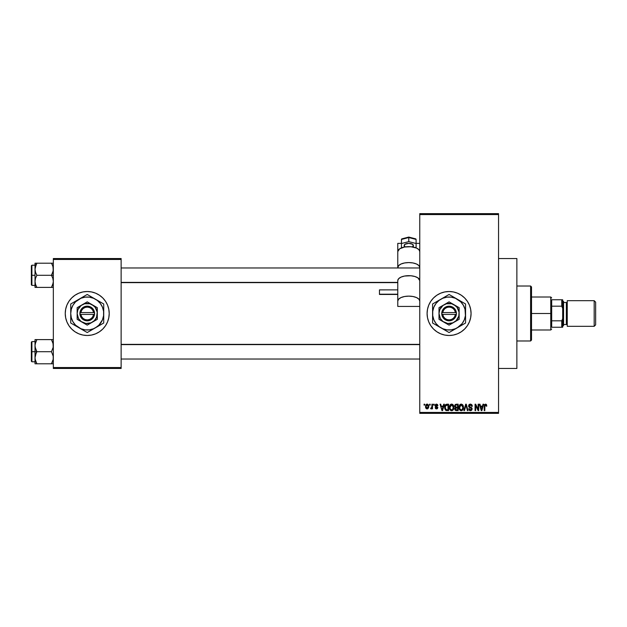 <?xml version="1.0" encoding="UTF-8"?>
<svg xmlns="http://www.w3.org/2000/svg" width="627" height="627" viewBox="0 0 627 627"><rect width="100%" height="100%" fill="white"/><g stroke="black" fill="none" stroke-linecap="round" stroke-linejoin="round"><path stroke-width="0.94" d="M449.065 291.516A21.984 21.984 0 0 0 444.802 291.931M427.512 309.213A21.984 21.984 0 0 0 427.097 313.492L427.512 309.213L428.766 305.083L430.796 301.289L433.531 297.95L436.862 295.223L440.663 293.185L444.786 291.939A21.984 21.984 0 0 0 440.679 293.177M440.648 293.193A21.984 21.984 0 0 0 427.52 309.205M427.097 313.508A21.984 21.984 0 0 0 427.512 317.787L427.097 313.5M427.52 317.795A21.984 21.984 0 0 0 440.648 333.807L436.862 331.777L433.531 329.05L430.796 325.711L428.766 321.917L427.512 317.787M440.679 333.823A21.984 21.984 0 0 0 444.778 335.061L440.663 333.815M444.802 335.069A21.984 21.984 0 0 0 449.065 335.484M444.786 291.939L449.081 291.516A21.984 21.984 0 0 1 471.065 313.5A21.984 21.984 0 0 1 449.081 335.484A21.984 21.984 0 0 1 427.097 313.5A21.984 21.984 0 0 1 449.081 291.516L453.368 291.939L457.491 293.185L461.292 295.223L464.623 297.95L467.358 301.289L469.388 305.083L470.642 309.213L471.065 313.5L470.642 317.787L469.388 321.917L467.358 325.711L464.623 329.05L461.292 331.777L457.491 333.815L453.368 335.061L449.081 335.484L444.786 335.061M498.543 368.464L516.867 368.464L516.867 258.536L498.543 258.536L516.867 258.536L516.867 368.464L498.543 368.464M87.231 291.516A21.984 21.984 0 0 0 65.247 313.5A21.984 21.984 0 0 0 87.231 335.484A21.984 21.984 0 0 1 65.247 313.5A21.984 21.984 0 0 1 87.231 291.516L91.518 291.939L95.641 293.185L99.442 295.223L102.773 297.95L105.508 301.289L107.546 305.083L108.792 309.213L109.216 313.5L108.792 317.787L107.546 321.917L105.508 325.711L102.773 329.05L99.442 331.777L95.641 333.815L91.518 335.061L87.231 335.484L82.944 335.061L78.814 333.815L75.013 331.777L71.682 329.05L68.946 325.711L66.917 321.917L65.67 317.787L65.247 313.5L65.67 309.213L66.917 305.083L68.946 301.289L71.682 297.95L75.013 295.223L78.814 293.185L82.944 291.939L87.231 291.516A21.984 21.984 0 0 1 109.216 313.5A21.984 21.984 0 0 1 87.231 335.484A21.984 21.984 0 0 0 109.216 313.5A21.984 21.984 0 0 0 87.231 291.516M419.761 214.567L419.761 412.433L498.543 412.433L498.543 214.567L419.761 214.567L419.761 213.65L498.543 213.65L498.543 214.567L498.543 213.65L419.761 213.65L419.761 413.35L498.543 413.35L498.543 214.567L419.761 214.567M429.589 405.105L429.589 404.188L430.177 404.188L430.177 405.105L429.589 405.105L430.177 405.105L430.177 404.188L429.589 404.188L430.177 404.188L430.177 405.105L429.589 405.105L429.589 404.188L429.589 405.105M431.925 408.114L431.227 408.937L431.925 408.114L431.227 408.937L430.671 408.686L431.815 407.558L431.925 404.188L432.505 404.188L432.505 408.851L431.925 408.851L431.925 408.114L431.368 408.914L430.671 408.686L430.843 408.02L431.721 407.793L431.925 406.609L431.815 407.558L430.671 408.686L431.227 408.937L431.925 408.114L431.925 408.851L432.505 408.851L432.505 404.188L431.925 404.188L432.505 404.188L432.505 408.851L431.925 408.851M433.586 405.105L433.586 404.188L434.174 404.188L434.174 405.105L433.586 405.105L434.174 405.105L434.174 404.188L433.586 404.188L434.174 404.188L434.174 405.105L433.586 405.105L433.586 404.188L433.586 405.105M435.091 405.614L435.452 404.54L436.494 404.109L437.521 404.54L437.92 405.606L436.635 404.791L435.726 405.199L435.82 405.92L437.811 407.331L437.481 408.577L436.525 408.937L435.553 408.577L435.169 407.605L436.502 408.271L437.207 407.487L435.428 406.609L435.091 405.614L437.254 407.707L436.502 408.271L435.169 407.605L436.525 408.937L437.834 407.605L435.671 405.497L436.455 404.776L437.92 405.606L436.494 404.109L435.091 405.465M443.72 404.188L443.218 406.108L443.72 404.188L444.331 404.188L442.56 410.607L441.949 410.607L440.083 404.188L440.695 404.188L441.196 406.108L443.218 406.108L441.196 406.108L440.695 404.188L440.083 404.188L441.949 410.607L442.56 410.607L444.331 404.188L443.72 404.188L444.331 404.188L442.56 410.607L441.949 410.607L440.083 404.188L440.695 404.188M451.659 404.109L453.023 404.705L453.776 406.171L453.305 409.752L451.377 410.669L449.637 408.953L449.716 405.622L450.492 404.517L451.659 404.109L449.99 405.089L449.41 407.393C449.308 409.172 450.061 410.27 451.659 410.685C453.282 410.254 454.034 409.133 453.909 407.315L453.337 405.113L451.793 404.109M461.237 404.109L462.601 404.705L463.353 406.171L462.883 409.752L460.955 410.669L459.215 408.953L459.293 405.622L460.069 404.517L461.237 404.109L459.567 405.089L458.988 407.393C458.886 409.172 459.638 410.27 461.237 410.685C462.859 410.254 463.612 409.133 463.486 407.315L462.914 405.113L461.37 404.109M484.608 404.54L486.286 404.36L486.803 406.108L486.223 406.186L485.721 404.893L484.922 405.238L484.804 410.607L484.224 410.607L484.428 404.846L485.541 404.109L484.224 406.249L484.224 410.607L484.804 410.607L484.89 405.34L485.517 404.854L486.223 406.186L486.803 406.108L486.458 404.564L485.541 404.109L486.513 404.642M483.025 404.188L482.524 406.108L483.025 404.188L483.636 404.188L481.865 410.607L481.254 410.607L479.389 404.188L480 404.188L480.509 406.108L482.524 406.108L480.509 406.108L480 404.188L479.389 404.188L481.254 410.607L481.865 410.607L483.636 404.188L483.025 404.188L483.636 404.188L481.865 410.607L481.254 410.607L479.389 404.188L480 404.188M478.142 404.188L478.142 409.321L478.142 404.188L478.722 404.188L478.722 410.607L478.103 410.607L475.642 405.465L475.642 410.607L475.062 410.607L475.062 404.188L475.689 404.188L478.142 409.321L475.689 404.188L475.062 404.188L475.062 410.607L475.642 410.607L475.642 405.465L478.103 410.607L478.722 410.607L478.722 404.188L478.142 404.188L478.722 404.188L478.722 410.607L478.103 410.607M468.581 406.202L469.059 404.627L470.383 404.109L471.825 404.752L472.311 406.272L471.731 406.359L470.893 404.964L469.278 405.403L469.419 406.664L471.614 407.636L472.123 408.608L471.708 410.183L470.305 410.677L469.184 410.129L468.73 408.773L470.681 409.925L471.496 409.321L471.473 408.404L469.067 407.236L468.565 405.967L469.451 407.495L471.379 408.255L471.567 408.906L470.469 409.94L469.317 408.686L468.73 408.773L470.485 410.685L472.147 408.929L469.153 405.959L470.328 404.854L471.731 406.359L472.311 406.272L470.383 404.109L468.573 405.787M463.878 410.607L465.704 404.188L466.276 404.188L468.001 410.607L467.397 410.607L466.026 404.94L464.482 410.607L463.878 410.607L464.482 410.607L466.026 404.94L467.397 410.607L468.001 410.607L466.276 404.188L465.704 404.188L466.276 404.188L468.001 410.607L467.397 410.607L466.026 404.94L464.482 410.607L463.878 410.607L465.704 404.188L463.878 410.607M456.346 404.188L454.575 406.077L455.28 404.439L458.157 404.188L458.157 410.607L455.171 410.176L454.747 408.796L455.374 407.644L454.575 406.077L455.374 407.644L454.74 408.992L456.346 410.607L458.157 410.607L458.157 404.188L456.346 404.188L458.157 404.188L458.157 410.607L456.346 410.607M445.107 405.222L446.871 404.188C445.248 404.525 444.512 405.606 444.668 407.432L445.578 404.603L448.579 404.188L448.579 410.607L445.64 410.27L444.668 407.652L446.024 410.489L448.579 410.607L448.579 404.188L446.871 404.188L448.579 404.188L448.579 410.607M425.514 406.57L426.47 404.266L427.536 404.164L428.437 404.94L428.696 407.331L427.904 408.71L426.376 408.71L425.576 407.37L425.514 406.57L427.136 408.937L428.758 406.523L427.136 404.109L425.514 406.57M424.095 405.105L424.095 404.188L424.675 404.188L424.675 405.105L424.095 405.105L424.675 405.105L424.675 404.188L424.095 404.188L424.675 404.188L424.675 405.105L424.095 405.105L424.095 404.188L424.095 405.105M53.334 258.536L121.129 258.536L121.129 259.453L53.334 259.453L53.334 367.547L121.129 367.547L121.129 258.536L53.334 258.536L53.334 259.453L53.334 258.536M53.334 368.464L121.129 368.464L121.129 259.453L53.334 259.453L53.334 368.464L53.334 367.547L121.129 367.547L121.129 368.464L53.334 368.464M419.761 413.35L419.761 412.433L498.543 412.433L498.543 413.35L419.761 413.35M449.089 335.484A21.984 21.984 0 0 0 453.352 335.069M453.384 335.061A21.984 21.984 0 0 0 457.475 333.815M457.506 333.807A21.984 21.984 0 0 0 457.506 293.193M457.475 293.185A21.984 21.984 0 0 0 453.384 291.939M453.352 291.931A21.984 21.984 0 0 0 449.089 291.516M486.803 406.108L486.215 405.982M486.223 406.186L485.517 404.854L484.804 406.202L485.572 404.862M484.804 410.607L484.224 410.607L484.224 406.249M481.787 408.726L482.328 406.852L481.787 408.726M481.277 408.945L480.705 406.852L482.328 406.852L480.705 406.852L481.364 409.274M475.642 410.607L475.062 410.607L475.062 404.188L475.689 404.188M470.791 404.141L471.825 404.752M472.021 405.034L472.272 405.81M472.311 406.272L471.731 406.359L471.355 405.293M470.618 404.885L469.882 404.917M470.328 404.854L469.262 406.453M472.139 409.102L471.355 410.473M469.772 410.552L469.333 410.285M468.73 408.773L469.396 409.157M469.999 409.862L470.681 409.925M470.759 409.909L471.167 409.752M471.559 409.055L471.292 408.169M471.426 408.326L470.462 407.824L471.567 408.906L470.313 407.785M470.156 407.738L469.451 407.495M469.662 407.581L470.078 407.715M468.777 406.868L468.612 406.429M468.839 404.924L469.623 404.243M463.181 405.63L463.353 406.147M463.353 406.171L463.455 406.735M463.463 407.903L463.4 408.42M463.463 407.879L462.883 409.752M462.71 409.98L461.237 410.685M460.43 410.505L460.014 410.23M459.638 409.815L459.042 408.224M458.995 407.088L459.113 406.202M459.489 405.214L460.069 404.517M460.281 404.368L460.735 404.172M461.488 404.125L462.601 404.705M461.793 410.607L462.295 410.356M461.111 409.933L462.052 409.682M460.187 409.462L460.994 409.917M459.763 406.061L459.818 408.859L459.575 407.409L461.245 404.854L462.906 407.299L462.217 409.541L462.906 407.299C463.039 408.718 462.475 409.596 461.229 409.94L460.046 409.282M461.135 404.862L462.177 405.23L460.281 405.246L459.575 407.597L459.818 408.859L461.339 409.933M462.883 406.892L462.052 405.128M456.017 410.583L455.171 410.176M455.382 410.364L454.983 409.917M455.374 407.644L454.747 408.796M455.155 406.069L455.28 405.45L455.5 406.954L456.425 407.189L455.155 406.069L455.735 405.018L455.178 406.312M456.48 407.942L455.327 408.882L456.558 409.854L457.577 409.854L457.577 407.942L455.868 407.997L455.327 408.882L455.868 407.997L457.577 407.942L457.577 409.854L456.558 409.854L455.327 408.882L456.299 409.846M457.577 404.94L457.577 407.189L456.425 407.189L457.577 407.189L457.577 404.94L455.735 405.018L457.577 404.94M453.603 405.63L453.776 406.147M453.885 407.903L453.823 408.42M453.815 408.436L453.305 409.752M453.133 409.98L452.443 410.52M452.937 410.176L451.942 410.669M450.852 410.505L450.445 410.23M450.061 409.815L449.465 408.224M449.418 407.088L449.535 406.202M450.703 404.368L451.401 404.125M452.177 404.18L453.023 404.705M451.534 409.933L452.475 409.682M450.609 409.462L451.416 409.917M450.288 408.969L451.652 409.94L450.241 408.859L449.998 407.409L450.241 408.859L449.998 407.409L451.667 404.854L450.319 405.755L449.998 407.409L450.186 406.061M451.558 404.862L452.6 405.23L451.667 404.854L453.329 407.299C453.462 408.718 452.898 409.596 451.652 409.94L451.761 409.933M453.313 406.892L452.639 409.541L453.329 407.299L452.663 405.293M453.141 406.069L452.741 405.379M446.479 410.583L446.024 410.489M444.911 409.157L444.762 408.569M444.715 408.31L444.676 407.871M444.684 406.931L444.755 406.327M444.715 408.318L444.809 408.812M445.311 408.342L445.585 409.172M445.852 405.269L445.483 405.873L447.999 404.94L447.999 409.854L446.134 409.729L445.248 407.44L445.397 406.139M446.604 404.956L445.954 405.183M445.507 409.016L446.134 409.729L447.999 409.854L447.999 404.94L446.832 404.94M445.664 409.298L446.965 409.854M445.695 405.457L445.256 407.762M442.474 408.726L443.023 406.852L442.474 408.726M442.207 409.933L441.878 408.616L442.262 409.627M441.878 408.616L442.051 409.274M441.4 406.852L443.023 406.852L441.4 406.852M437.92 405.606L437.262 405.34M436.627 404.791L437.332 405.693L436.306 404.783M436.455 404.776L435.671 405.497L436.917 406.367M435.169 407.605L435.812 407.809M435.757 407.519L436.502 408.271L435.757 407.519L436.502 408.271L437.066 407.315M436.321 408.255L437.254 407.707L436.502 408.271M435.93 404.203L436.353 404.117M431.298 408.929L430.671 408.686M431.258 408.106L430.843 408.02L431.815 407.558L431.925 406.609L431.258 408.106L431.815 407.558M431.925 404.188L431.925 406.609M428.594 405.316L428.696 405.716M428.75 406.32L428.75 406.727M426.932 408.922L425.945 408.295M425.843 408.122L425.584 407.393M425.678 405.301L425.882 404.846M426.485 404.258L426.924 404.125M426.603 404.971L426.101 406.241L426.384 407.824M426.282 407.636L427.152 408.271L426.094 406.523L427.12 404.776L428.178 406.523L427.152 408.271L427.763 407.981L428.029 405.52M428.139 405.959L427.402 404.823M481.426 409.541L481.701 409.023M456.338 404.94L455.876 404.979M455.5 406.954L455.939 407.15M445.483 405.873L445.256 407.041M426.101 406.241L426.101 406.813M427.849 407.871L428.163 406.241M427.841 405.167L427.261 404.783M530.607 286.022L531.524 286.931L531.524 340.069L530.607 340.978L516.867 340.978L530.607 340.978L530.607 286.022L516.867 286.022L530.607 286.022L530.607 340.978L531.524 340.069L531.524 286.931L530.607 286.022M35.151 347.24L35.018 351.7L36.883 351.7L35.543 348.777L35.018 345.657L35.535 342.554L36.883 339.607L51.469 339.607L53.201 344.066L53.201 347.217L51.469 351.7L36.883 351.7L35.151 347.24M53.201 339.607L35.018 339.607L35.018 351.7L31.35 351.7L31.35 361.23L31.35 342.17L31.35 351.7L31.899 351.7L31.899 341.621L31.899 351.7L35.018 351.7L35.018 357.743L35.535 354.639L36.883 351.7L51.469 351.7L53.201 356.16L53.201 359.31L51.469 363.793L36.883 363.793L35.543 360.87L35.018 357.743L35.018 363.793L52.221 363.793M53.201 363.793L51.469 363.793L53.201 359.326L51.469 363.793L52.221 362.351L51.469 363.793L52.213 363.793M35.324 360.141L35.018 357.743L35.018 363.793L36.883 363.793L36.131 363.793L36.883 363.793L35.151 359.334M36.084 362.241L35.535 360.862M53.021 343.259L53.201 347.217L51.469 351.7L53.201 356.16L53.201 359.31M52.809 339.607L51.469 339.607L53.201 344.066M36.883 339.607L35.151 344.074L36.883 339.607L35.018 339.607L35.535 339.607L35.018 339.607L35.018 345.657L35.535 342.538L35.104 344.372M31.899 351.7L31.899 361.779L31.899 351.7M36.131 353.142L36.883 351.7L35.018 351.7L35.018 357.743L36.131 353.142M51.814 340.234L51.469 339.607L52.213 339.607M52.817 342.554L51.469 339.607M419.761 344.607L121.129 344.607L419.761 344.607M121.129 282.393L397.777 282.393L121.129 282.393M551.682 299.761L551.682 306.172L551.682 299.761L561.753 299.761L551.682 299.761M551.682 313.5L551.682 306.172L551.682 320.828L551.682 313.5L550.765 313.5L551.682 313.5M531.524 297.01L550.765 297.01L550.765 313.5L550.765 297.01L551.682 297.927M531.524 313.5L550.765 313.5L531.524 313.5M551.682 327.239L551.682 320.828L551.682 327.239L562.67 327.239L562.67 318.602L561.753 320.828L551.682 320.828L561.753 320.828L561.753 327.239L561.753 320.828L562.67 318.602L562.67 327.239L551.682 327.239M531.524 329.99L550.765 329.99L550.765 313.5L550.765 329.99L551.682 329.073M562.67 299.761L561.753 299.761L561.753 306.172L562.67 308.398L562.67 318.602L562.67 299.761L562.67 308.398L561.753 306.172L561.753 299.761L562.67 299.761M551.682 306.172L561.753 306.172L551.682 306.172M594.184 326.322L595.65 324.857L595.65 302.143L594.184 300.678L594.184 326.322L594.184 300.678L567.255 300.678L567.255 326.322L594.184 326.322L567.255 326.322L567.255 300.678L594.184 300.678L595.65 302.143L595.65 324.857L594.184 326.322M562.67 326.322L563.587 325.405L563.587 301.595L562.67 300.678L563.587 301.595L563.587 302.496L566.338 302.504L563.587 302.504L563.587 324.504L566.338 324.496A0.917 0.917 0 0 1 567.255 325.405A0.917 0.917 0 0 0 566.338 324.496L566.338 302.504A0.917 0.917 0 0 0 567.255 301.595A0.917 0.917 0 0 1 566.338 302.504L566.338 324.496L563.587 324.496L563.587 325.405L562.67 326.322M53.021 266.859L53.201 270.817L51.469 275.3L53.334 275.3L51.469 275.3L52.809 278.223L53.334 281.343L52.817 284.446L51.469 287.393L53.201 282.934M35.018 285.379L31.899 285.379L31.899 275.3L31.35 275.3L31.35 284.83L31.35 265.77L31.35 275.3L31.899 275.3L31.899 285.379L31.35 284.83M35.018 275.3L31.899 275.3L35.018 275.3L35.018 281.343L35.535 278.239L36.883 275.3L35.543 272.377L35.018 269.257L36.131 264.649L35.151 267.666L36.883 263.207L36.131 264.649L36.883 263.207L35.018 263.207L36.131 263.207L35.018 263.207L35.018 275.3M35.104 282.628L35.018 287.393L36.883 287.393L35.535 284.462L35.018 281.343L35.535 278.239L36.883 275.3L51.469 275.3L36.883 275.3L35.543 272.377L35.018 269.257L35.018 287.393M35.324 283.741L35.543 284.47M36.076 285.834L36.883 287.393L51.469 287.393L36.131 287.393L36.883 287.393L36.131 285.951M52.268 264.759L51.469 263.207L52.213 263.207L51.469 263.207L52.221 264.649L51.469 263.207L36.883 263.207L53.334 263.207L51.469 263.207L52.809 266.13L53.334 269.257L52.817 272.361L51.469 275.3L52.809 278.223L53.334 281.343L52.817 284.446L51.469 287.393L53.201 287.393L52.221 287.393M35.018 265.221L31.899 265.221L31.899 275.3L31.899 265.221L31.35 265.77M35.151 263.207L35.151 267.666M36.883 263.207L36.131 263.207L36.883 263.207L35.543 266.13L36.883 263.207M35.535 287.393L36.131 287.393M36.538 286.766L36.883 287.393M52.809 266.138L53.201 267.666M51.469 287.393L52.221 285.951L51.469 287.393L52.213 287.393M35.363 343.134L35.535 342.554M52.989 360.266L52.809 360.862M35.363 266.718L35.535 266.138M52.989 283.866L52.817 284.446M412.064 246.866A4.577 2.061 180 0 0 413.35 245.431L413.35 247.085L413.35 245.431A4.577 2.061 180 0 0 408.773 243.37A4.577 2.061 180 0 0 404.188 245.431L404.188 247.085L404.188 245.431A4.577 2.061 180 0 0 405.481 246.866M379.46 294.204L397.777 294.204L379.46 294.447L379.46 289.886L379.46 294.204M419.761 251.576L418.93 249.687L416.547 248.08L410.912 246.732L404.564 247.014L399.634 248.833L397.777 251.576L397.777 267.517A10.996 4.938 0 0 1 408.773 262.58A10.996 4.938 0 0 1 419.761 267.517L418.93 265.629L416.547 264.022L412.981 262.956L408.773 262.58L404.564 262.956L400.998 264.022L398.615 265.629L397.777 267.972L397.777 251.576A10.996 4.938 180 0 1 408.773 246.638A10.996 4.938 180 0 1 419.761 251.576M397.777 280.614L397.777 306.423L419.761 306.423L397.777 306.423L397.777 301.07A10.996 4.938 0 0 1 408.773 296.132A10.996 4.938 0 0 1 419.761 301.07L418.93 299.181L416.547 297.574L412.981 296.508L408.773 296.132L404.564 296.508L400.998 297.574L398.615 299.181L397.777 301.07L397.777 280.614L398.615 278.717L400.998 277.118L404.564 276.045L410.912 275.762L414.878 276.507L417.911 277.863L419.761 280.614A10.996 4.938 180 0 0 408.773 275.668A10.996 4.938 180 0 0 397.777 280.614M397.777 243.37L397.777 256.106L397.777 243.37L401.445 243.37L397.777 243.37M416.101 243.37L419.761 243.37L416.101 243.37M379.46 289.886L397.777 289.87M415.834 238.926L416.101 239.436L408.773 237.257L401.515 239.146L401.445 243.527L408.773 241.63L401.445 243.527L401.445 239.436L408.773 237.539L408.773 241.63L408.773 237.539L416.101 239.436L416.101 243.527L408.773 241.63L416.101 243.527L416.101 239.436L415.536 238.832M416.101 247.336L416.101 243.527L416.101 247.336L415.199 247.571L416.101 247.336M401.445 247.336L402.346 247.571L401.445 247.336L401.445 243.527L401.445 247.336M413.264 245.831L412.582 244.287L408.773 243.37L404.964 244.287L404.282 245.831M401.711 238.926L402.362 238.856M415.646 238.848L408.773 237.069L401.899 238.848M455.421 314.417L442.733 314.417L443.454 316.572L444.88 318.344L446.839 319.511L449.081 319.911L451.322 319.511L453.274 318.344L454.708 316.572L455.421 314.417A6.411 6.411 0 0 1 442.733 314.417L441.808 314.417A7.328 7.328 0 0 0 456.346 314.417L455.421 314.417L456.346 314.417L454.834 318.038L451.667 320.358L449.081 320.828L446.487 320.358L443.32 318.038L441.753 314.417L442.599 310.075L445.295 307.222L449.081 306.172L451.667 306.642L454.834 308.962L456.064 311.29L456.409 314.417L442.733 314.417M454.12 304.777L449.081 301.861L459.152 307.685L449.081 301.861L439.002 307.685L449.081 301.861L439.002 307.685L439.002 319.315L439.002 307.685L439.002 319.315L449.081 325.139L439.002 319.315L449.081 325.139L459.152 319.315L449.081 325.139L459.152 319.315L459.152 307.685L459.152 313.5A10.079 10.079 0 0 1 444.041 322.223A10.079 10.079 0 0 1 444.041 304.777A10.079 10.079 0 0 1 459.152 313.5L459.152 307.685L451.683 303.766L446.471 303.766L442.944 305.506L439.77 309.644L439.002 313.5L440.35 318.54L442.944 321.494L447.764 323.493L452.937 322.811L456.205 320.624L458.815 316.11L459.066 312.183L457.075 307.363L454.12 304.777M465.571 320.75L465.571 313.5A16.49 16.49 0 0 1 457.326 327.78L462.162 323.54L464.309 319.809L465.43 315.655L465.007 309.229L463.361 305.255L460.735 301.838L455.39 298.264L451.228 297.151L446.926 297.151L442.772 298.264L439.041 300.419L436 303.46L433.845 307.191L432.732 311.345L432.732 315.655L433.845 319.809L436 323.54L439.041 326.581L442.772 328.736L446.926 329.849L451.228 329.849L455.39 328.736L465.571 323.023L461.574 325.327L465.571 323.023L465.571 303.977L463.604 302.849L465.571 303.977L465.571 308.602L465.571 303.977L449.081 294.463L453.07 296.767L449.081 294.463L434.558 302.841L436.572 301.681L432.591 303.977L432.591 323.023L432.591 318.398L432.591 323.023L449.081 332.537L445.084 330.233L449.081 332.537L464.341 323.728M460.704 301.172L453.086 296.775M444.214 297.269L433.813 303.272M453.948 329.731L457.326 327.78A16.49 16.49 0 0 1 440.836 327.78L447.85 331.832M437.458 325.828L440.836 327.78A16.49 16.49 0 0 1 432.591 313.5L432.591 317.701M432.591 306.25L432.591 313.5A16.49 16.49 0 0 1 457.326 299.22A16.49 16.49 0 0 1 465.571 313.5L465.571 309.299M465.571 315.984L465.571 317.387M460.704 325.828L459.489 326.526M457.326 327.78L455.171 329.026M444.214 329.731L442.983 329.026M440.836 327.78L438.681 326.542M432.591 315.984L432.591 313.5M432.591 321.604L432.591 320.75M437.458 301.172L438.665 300.474M432.591 311.016L432.591 309.926M455.155 297.966L453.948 297.269M449.081 294.463L453.062 296.759M442.968 297.99L440.836 299.22M465.571 311.023L465.571 313.5M465.571 305.357L465.571 306.25M459.458 300.451L457.326 299.22M436 303.46L434.801 305.255M462.154 323.54L463.361 321.745M442.733 312.583L455.421 312.583L454.708 310.428L453.274 308.656L451.322 307.489L449.081 307.089L446.839 307.489L444.88 308.656L443.454 310.428L442.733 312.583A6.411 6.411 0 0 1 455.421 312.583L456.346 312.583A7.328 7.328 0 0 0 441.808 312.583L455.421 312.583M456.409 314.417L456.409 312.583L456.346 314.417M441.808 314.417L441.753 312.583L441.753 314.417M93.58 314.417L80.883 314.417L81.604 316.572L83.03 318.344L84.99 319.511L87.231 319.911L89.473 319.511L91.424 318.344L92.859 316.572L93.58 314.417A6.411 6.411 0 0 1 80.883 314.417L79.958 314.417A7.328 7.328 0 0 0 94.505 314.417L93.58 314.417L94.505 314.417L92.984 318.038L89.818 320.358L87.231 320.828L84.637 320.358L81.471 318.038L79.903 314.417L80.75 310.075L83.446 307.222L87.231 306.172L89.818 306.642L92.984 308.962L94.215 311.29L94.559 314.417L80.883 314.417M92.271 304.777L87.231 301.861L97.31 307.685L87.231 301.861L77.152 307.685L87.231 301.861L77.152 307.685L77.152 319.315L77.152 307.685L77.152 319.315L87.231 325.139L77.152 319.315L87.231 325.139L97.31 319.315L87.231 325.139L97.31 319.315L97.31 313.5A10.079 10.079 0 0 1 82.192 322.223A10.079 10.079 0 0 1 82.192 304.777A10.079 10.079 0 0 1 97.31 313.5L97.31 307.685L89.841 303.766L84.621 303.766L81.095 305.506L77.92 309.644L77.152 313.5L78.5 318.54L81.095 321.494L85.915 323.493L91.087 322.811L94.356 320.624L96.542 317.356L97.224 312.183L95.226 307.363L92.271 304.777M103.721 320.75L103.721 313.5A16.49 16.49 0 0 1 95.476 327.78L98.894 325.162L102.467 319.809L103.58 315.655L103.58 311.345L102.467 307.191L100.312 303.46L97.271 300.419L93.541 298.264L89.379 297.151L85.076 297.151L80.922 298.264L75.569 301.838L72.951 305.255L71.306 309.229L70.741 313.5L71.306 317.771L72.951 321.745L75.569 325.162L80.922 328.736L85.076 329.849L89.379 329.849L93.541 328.736L103.721 323.023L99.724 325.327L103.721 323.023L103.721 303.977L101.754 302.849L103.721 303.977L103.721 308.602L103.721 303.977L87.231 294.463L91.213 296.759L87.231 294.463L85.264 295.591L70.741 303.977L74.738 301.673L70.741 303.977L70.741 323.023L70.741 318.398L70.741 323.023L87.231 332.537L83.242 330.241L87.231 332.537L102.499 323.728M98.854 301.172L87.231 294.463M75.608 325.828L86.009 331.832M92.098 329.731L95.476 327.78A16.49 16.49 0 0 1 70.741 313.5L70.741 317.701M70.741 306.25L70.741 313.5A16.49 16.49 0 0 1 78.986 299.22L71.964 303.272M82.364 297.269L78.986 299.22A16.49 16.49 0 0 1 103.721 313.5L103.721 309.299M103.721 315.984L103.721 317.387M98.854 325.828L97.64 326.526M95.476 327.78L93.321 329.026M82.364 329.731L81.134 329.026M76.855 326.549L78.986 327.78M70.741 315.984L70.741 313.5M70.741 321.604L70.741 320.75M75.608 301.172L76.815 300.474M70.741 311.016L70.741 309.926M93.313 297.966L92.098 297.269M81.126 297.982L78.986 299.22M103.721 311.023L103.721 313.5M103.721 305.357L103.721 306.25M97.608 300.451L95.476 299.22M74.151 303.46L72.951 305.255M100.304 323.54L101.511 321.745M80.883 312.583L93.58 312.583L92.859 310.428L91.424 308.656L89.473 307.489L87.231 307.089L84.99 307.489L83.03 308.656L81.604 310.428L80.883 312.583A6.411 6.411 0 0 1 93.58 312.583L94.505 312.583A7.328 7.328 0 0 0 79.958 312.583L93.58 312.583M94.559 314.417L94.559 312.583L94.505 314.417M79.958 314.417L79.903 312.583L79.903 314.417M35.018 341.621L31.899 341.621L31.35 342.17M35.018 361.779L31.899 361.779L31.35 361.23M121.129 359.028L419.761 359.028M121.129 344.372L419.761 344.372M419.761 267.972L121.129 267.972M397.777 282.628L121.129 282.628M397.777 294.447L379.46 294.447"/></g></svg>
